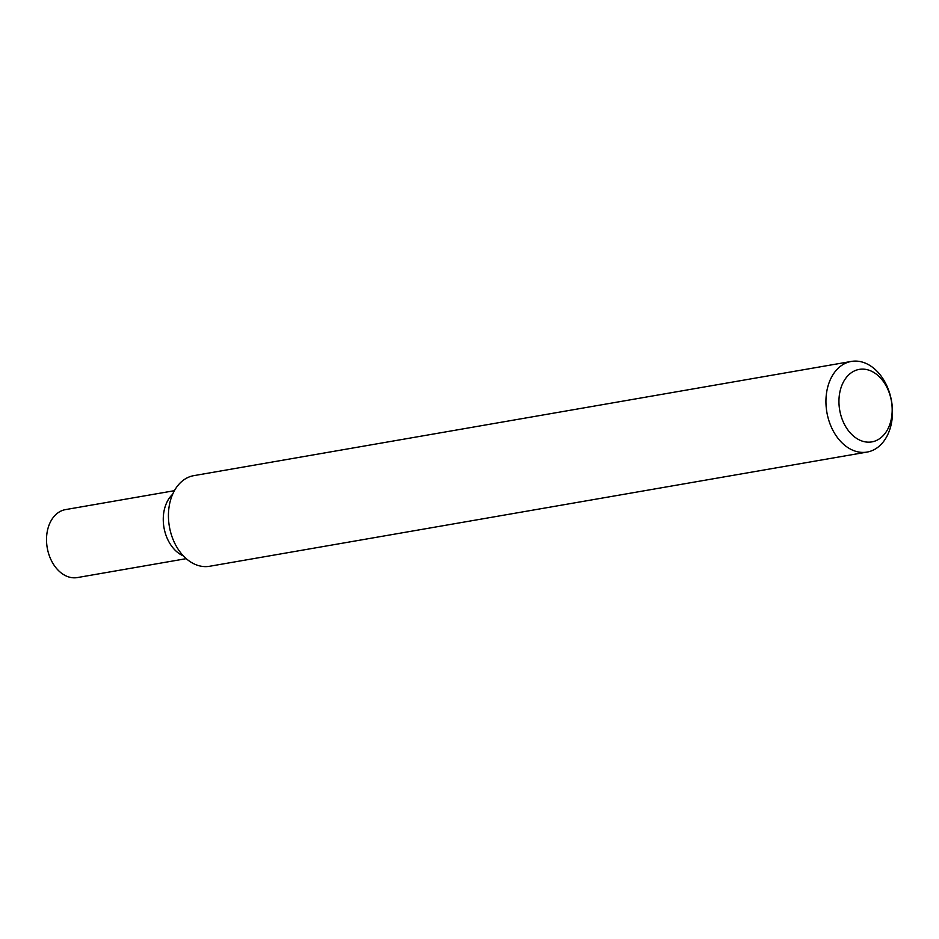<?xml version="1.0" encoding="UTF-8"?>
<svg xmlns="http://www.w3.org/2000/svg" width="939" height="939" viewBox="0 0 939 939"><rect width="100%" height="100%" fill="white"/><g stroke="black" fill="none" stroke-linecap="round" stroke-linejoin="round"><path stroke-width="1.41" d="M168.926 541.838A34.497 24.602 80.1 0 0 183.398 555.923A34.497 24.602 80.1 0 1 168.926 541.838A34.497 24.602 80.1 0 1 172.682 494.231A34.497 24.602 80.1 0 0 168.926 541.838M186.239 558.658L77.385 577.567A34.497 24.602 -99.9 0 1 52.197 562.121A34.497 24.602 -99.9 0 1 65.577 509.595L174.431 490.686M833.503 431.459A45.999 32.806 80.1 0 0 867.084 452.07A45.999 32.806 80.1 0 0 884.925 382.032A45.999 32.806 80.1 0 0 851.344 361.433A45.999 32.806 80.1 0 0 833.503 431.459M886.134 385.87A36.797 26.245 -99.9 0 1 882.449 436.365A36.797 26.245 -99.9 0 1 844.994 425.414A36.797 26.245 -99.9 0 1 848.68 374.919A36.797 26.245 -99.9 0 1 886.134 385.87M867.084 452.07L209.585 566.276A45.999 32.806 -99.9 0 1 176.004 545.676A45.999 32.806 -99.9 0 1 193.845 475.639L851.344 361.433"/></g></svg>
